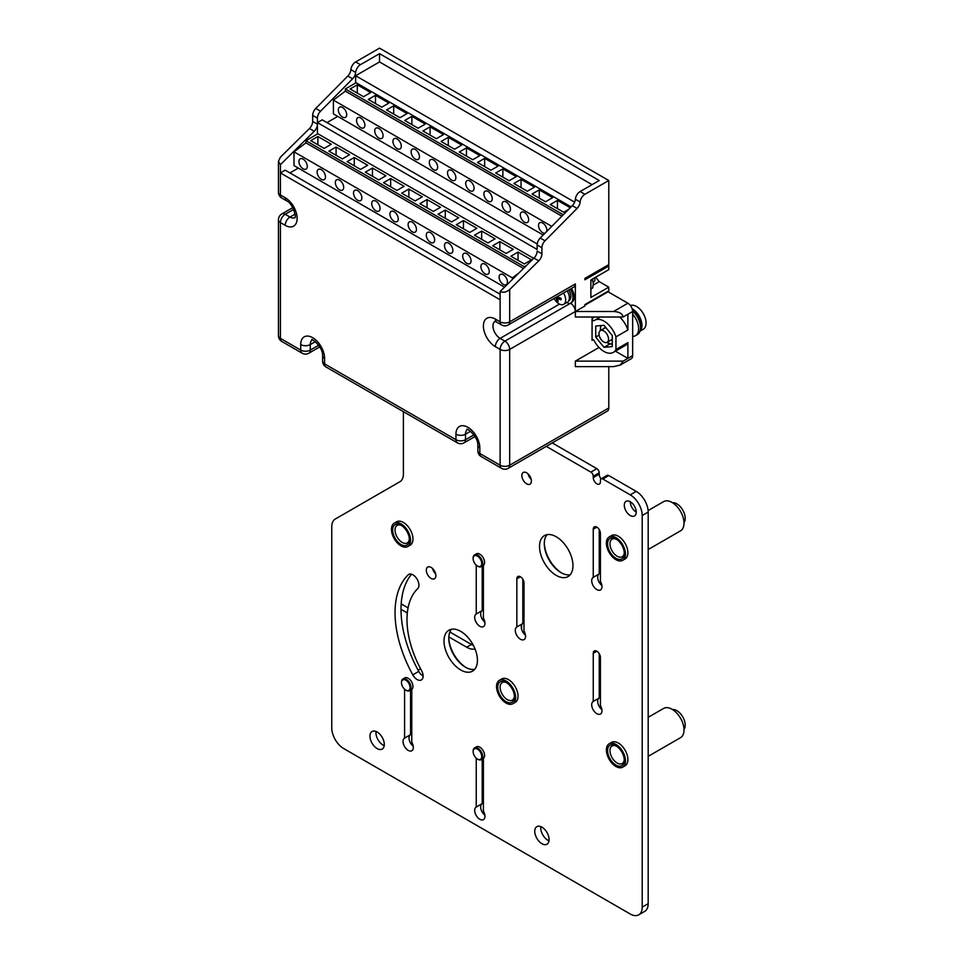 <?xml version="1.0" encoding="UTF-8"?>
<svg xmlns="http://www.w3.org/2000/svg" width="963" height="963" viewBox="0 0 963 963"><rect width="100%" height="100%" fill="white"/><g stroke="black" fill="none" stroke-linecap="round" stroke-linejoin="round"><path stroke-width="1.44" d="M544.312 543.012A25.327 14.626 -120 0 0 561.61 572.961M448.782 637.59A25.327 14.626 -120 0 0 466.08 667.54M411.538 574.213A92.869 53.627 -120 0 0 418.761 671.392A8.438 4.875 -120 0 0 423.118 676.086M384.213 745.651A10.136 5.85 60 0 1 376.027 731.483M548.994 840.795A10.136 5.85 60 0 1 540.809 826.615M528.037 473.868A6.753 3.9 -120 0 0 531.191 479.333M432.507 568.447A6.753 3.9 -120 0 0 435.673 573.924M599.227 653.648L599.227 697.982L593.256 701.437A7.259 4.189 -120 0 0 593.208 701.461A7.259 4.189 -120 0 0 593.208 709.851A7.259 4.189 -120 0 0 600.467 714.04A7.259 4.189 -120 0 0 600.418 705.566L600.418 657.428A5.068 2.925 -120 0 0 598.216 652.324A5.068 2.925 -120 0 0 594.303 650.964A5.068 2.925 -120 0 0 593.256 653.287L593.256 701.437M599.13 698.043A7.259 4.189 -120 0 0 597.915 703.279A7.259 4.189 -120 0 0 601.887 709.611M522.813 579.196L522.813 623.53L516.842 626.985A7.259 4.189 -120 0 0 516.794 627.009A7.259 4.189 -120 0 0 516.794 635.387A7.259 4.189 -120 0 0 524.053 639.588A7.259 4.189 -120 0 0 524.004 631.114L524.004 582.976A5.068 2.925 -120 0 0 521.79 577.872A5.068 2.925 -120 0 0 517.889 576.512A5.068 2.925 -120 0 0 516.842 578.835L516.842 626.985M522.716 623.591A7.259 4.189 -120 0 0 521.501 628.827A7.259 4.189 -120 0 0 525.473 635.159M599.227 529.566L599.227 573.9L593.256 577.343A7.259 4.189 -120 0 0 593.208 577.379A7.259 4.189 -120 0 0 593.208 585.757A7.259 4.189 -120 0 0 600.467 589.946A7.259 4.189 -120 0 0 600.418 581.483L600.418 533.333A5.068 2.925 -120 0 0 598.216 528.242A5.068 2.925 -120 0 0 594.303 526.881A5.068 2.925 -120 0 0 593.256 529.205L593.256 577.343M599.13 573.96A7.259 4.189 -120 0 0 597.915 579.196A7.259 4.189 -120 0 0 601.887 585.516M482.21 759.121L482.21 803.599L476.24 807.054A7.259 4.189 -120 0 0 476.191 807.078A7.259 4.189 -120 0 0 476.191 815.456A7.259 4.189 -120 0 0 483.45 819.657A7.259 4.189 -120 0 0 483.402 811.183L483.402 758.411A6.753 3.9 -120 0 0 483.089 750.562A6.753 3.9 -120 0 0 476.444 746.855L474.53 747.95A6.753 3.9 60 0 1 481.187 751.67A6.753 3.9 60 0 1 481.5 759.518A6.753 3.9 60 0 1 481.295 759.651A6.753 3.9 60 0 1 477.913 759.313A6.753 3.9 60 0 1 477.672 759.169M482.114 803.66A7.259 4.189 -120 0 0 480.898 808.896A7.259 4.189 -120 0 0 484.871 815.216M410.563 690.182L410.563 734.661L404.592 738.115A7.259 4.189 -120 0 0 404.544 738.14A7.259 4.189 -120 0 0 404.544 746.518A7.259 4.189 -120 0 0 411.815 750.719A7.259 4.189 -120 0 0 411.767 742.244L411.767 689.472A6.753 3.9 -120 0 0 411.454 681.623A6.753 3.9 -120 0 0 404.797 677.916L402.895 679.011A6.753 3.9 60 0 1 409.54 682.731A6.753 3.9 60 0 1 409.853 690.579A6.753 3.9 60 0 1 409.648 690.712A6.753 3.9 60 0 1 406.266 690.375A6.753 3.9 60 0 1 406.025 690.23M410.467 734.721A7.259 4.189 -120 0 0 409.263 739.957A7.259 4.189 -120 0 0 413.235 746.277M482.21 566.088L482.21 610.578L476.24 614.021A7.259 4.189 -120 0 0 476.191 614.045A7.259 4.189 -120 0 0 476.191 622.435A7.259 4.189 -120 0 0 483.45 626.624A7.259 4.189 -120 0 0 483.402 618.162L483.402 565.389A6.753 3.9 -120 0 0 483.089 557.541A6.753 3.9 -120 0 0 476.444 553.821L474.53 554.929A6.753 3.9 60 0 1 481.187 558.636A6.753 3.9 60 0 1 481.5 566.485A6.753 3.9 60 0 1 481.295 566.629A6.753 3.9 60 0 1 477.913 566.292A6.753 3.9 60 0 1 477.672 566.136M482.114 610.626A7.259 4.189 -120 0 0 480.898 615.875A7.259 4.189 -120 0 0 484.871 622.194M630.271 501.759L630.271 501.759A8.438 4.875 60 0 0 636.242 512.099A8.438 4.875 -120 0 0 632.559 503.601A8.438 4.875 -120 0 0 626.046 501.338A8.438 4.875 -120 0 0 624.301 505.214A8.438 4.875 -120 0 0 627.984 513.7A8.438 4.875 -120 0 0 634.497 515.963A8.438 4.875 -120 0 0 636.242 512.099M552.244 442.932L596.843 468.668A3.383 1.95 60 0 1 599.227 472.809L599.227 474.181A5.068 2.925 -120 0 0 601.081 478.876A3.383 1.95 -120 0 0 600.418 480.393L600.418 481.765A5.068 2.925 60 0 1 599.371 484.088A5.068 2.925 60 0 1 595.471 482.728A5.068 2.925 60 0 1 593.256 477.636L593.256 476.252A3.383 1.95 -120 0 0 590.873 472.123L596.843 468.668M608.785 475.566L602.814 479.008A3.383 1.95 -120 0 0 601.117 478.84L607.087 475.397A3.383 1.95 60 0 1 608.785 475.566L636.242 491.419A16.889 9.75 60 0 1 648.183 512.099L648.183 903.667A16.889 9.75 60 0 1 644.68 911.407L638.71 914.85A16.889 9.75 -120 0 0 642.213 907.122L648.183 903.667M476.24 565.125L476.24 614.021M421.505 670.453A8.438 4.875 60 0 1 421.373 679.962A8.438 4.875 60 0 1 412.79 674.846A92.869 53.627 60 0 1 408.18 574.839A8.438 4.875 60 0 1 408.733 574.417A8.438 4.875 60 0 1 416.871 578.787A8.438 4.875 60 0 1 417.737 588.622A75.993 43.877 -120 0 0 421.505 670.453M546.274 446.375L590.873 472.123M638.71 914.85A16.889 9.75 -120 0 1 630.271 914.019L343.707 748.564A16.889 9.75 -120 0 1 331.766 727.884L331.766 526.773A16.889 9.75 -120 0 1 335.256 519.045L399.91 481.717A16.889 9.75 60 0 0 403.401 473.989L403.401 411.67M648.183 512.099L642.213 515.554L642.213 907.122M642.213 515.554A16.889 9.75 -120 0 0 630.271 494.874L636.242 491.419M602.814 479.008L630.271 494.874M384.297 744.423A10.136 5.85 60 0 1 382.203 749.07A10.136 5.85 60 0 1 372.067 743.219A10.136 5.85 60 0 1 372.067 731.519A10.136 5.85 60 0 1 379.879 734.227A10.136 5.85 60 0 1 384.297 744.423M394.264 523.15L396.648 521.777A13.506 7.8 60 0 1 412.224 534.345A13.506 7.8 60 0 1 410.154 545.178L407.77 546.551A13.506 7.8 -120 0 0 409.841 535.729A13.506 7.8 -120 0 0 394.264 523.15A13.506 7.8 -120 0 0 394.264 538.75A13.506 7.8 -120 0 0 407.77 546.551M499.34 680.335L501.723 678.951A13.506 7.8 60 0 1 515.229 686.751A13.506 7.8 60 0 1 515.229 702.352L512.846 703.736A13.506 7.8 -120 0 0 512.846 688.136A13.506 7.8 -120 0 0 499.34 680.335A13.506 7.8 -120 0 0 497.269 691.169A13.506 7.8 -120 0 0 512.846 703.736M549.079 839.555A10.136 5.85 60 0 1 546.984 844.202A10.136 5.85 60 0 1 536.848 838.352A10.136 5.85 60 0 1 536.848 826.651A10.136 5.85 60 0 1 544.649 829.36A10.136 5.85 60 0 1 549.079 839.555M609.194 743.761L611.577 742.377A13.506 7.8 60 0 1 627.154 754.944A13.506 7.8 60 0 1 625.083 765.778L622.7 767.15A13.506 7.8 -120 0 0 624.77 756.328A13.506 7.8 -120 0 0 609.194 743.761A13.506 7.8 -120 0 0 609.194 759.35A13.506 7.8 -120 0 0 622.7 767.15M622.7 560.334L625.083 558.961A13.506 7.8 -120 0 0 627.888 552.774A13.506 7.8 -120 0 0 621.99 539.184A13.506 7.8 -120 0 0 611.577 535.56L609.194 536.945A13.506 7.8 -120 0 0 607.123 547.766A13.506 7.8 -120 0 0 622.7 560.334A13.506 7.8 -120 0 0 622.7 544.745A13.506 7.8 -120 0 0 609.194 536.945M572.961 565.738A23.642 13.651 -120 0 0 562.645 541.94A23.642 13.651 -120 0 0 544.42 535.609A23.642 13.651 -120 0 0 544.42 562.91A23.642 13.651 -120 0 0 568.062 576.56A23.642 13.651 -120 0 0 572.961 565.738M531.407 481.079A6.753 3.9 -120 0 0 528.458 474.29A6.753 3.9 -120 0 0 523.246 472.472A6.753 3.9 -120 0 0 523.246 480.272A6.753 3.9 -120 0 0 530.011 484.172A6.753 3.9 -120 0 0 531.407 481.079M477.431 660.317A23.642 13.651 -120 0 0 467.115 636.531A23.642 13.651 -120 0 0 448.902 630.199A23.642 13.651 -120 0 0 448.902 657.5A23.642 13.651 -120 0 0 472.544 671.139A23.642 13.651 -120 0 0 477.431 660.317M435.878 575.669A6.753 3.9 -120 0 0 432.929 568.868A6.753 3.9 -120 0 0 427.728 567.063A6.753 3.9 -120 0 0 427.728 574.863A6.753 3.9 -120 0 0 434.482 578.763A6.753 3.9 -120 0 0 435.878 575.669M404.592 689.219L404.592 738.115M476.24 758.158L476.24 807.054M570.204 574.755A23.642 13.651 60 0 1 561.02 572.636A23.642 13.651 60 0 1 544.3 543.674A23.642 13.651 60 0 1 547.056 534.658M474.687 669.345A23.642 13.651 60 0 1 465.49 667.215A23.642 13.651 60 0 1 448.782 638.264A23.642 13.651 60 0 1 451.527 629.236M475.024 648.954A20.259 11.7 60 0 1 466.694 647.22L471.461 644.464A20.259 11.7 -120 0 0 473.411 645.439M401.017 609.302L407.313 612.95M448.818 636.904L466.694 647.22M401.186 603.897L408.071 607.87M449.877 632.005L471.461 644.464M521.609 624.915L521.609 629.272M481.295 759.651L483.197 758.543A6.753 3.9 -120 0 0 483.402 758.411M473.134 751.597A6.079 3.515 -120 0 0 477.431 759.037A6.079 3.515 -120 0 0 481.729 756.557A6.079 3.515 -120 0 0 477.431 749.118A6.079 3.515 -120 0 0 473.134 751.597L473.134 751.044A6.753 3.9 60 0 1 474.53 747.95M481.295 566.629L483.197 565.522A6.753 3.9 -120 0 0 483.402 565.389M473.134 558.564A6.079 3.515 -120 0 0 477.431 566.015A6.079 3.515 -120 0 0 481.729 563.536A6.079 3.515 -120 0 0 477.431 556.084A6.079 3.515 -120 0 0 473.134 558.564L473.134 558.022A6.753 3.9 60 0 1 474.53 554.929M409.648 690.712L411.562 689.616A6.753 3.9 -120 0 0 411.767 689.472M401.499 682.659A6.079 3.515 -120 0 0 405.796 690.098A6.079 3.515 -120 0 0 410.094 687.618A6.079 3.515 -120 0 0 405.796 680.179A6.079 3.515 -120 0 0 401.499 682.659L401.499 682.105A6.753 3.9 60 0 1 402.895 679.011M420.145 667.925A10.136 5.85 -120 0 0 420.133 669.056M498.377 691.278A11.821 6.825 60 0 1 506.093 682.382A11.821 6.825 60 0 1 514.447 696.863A11.821 6.825 60 0 1 507.73 702.436A11.821 6.825 60 0 1 498.377 691.278M514.423 696.129A10.136 5.85 60 0 1 512.352 700.113A10.136 5.85 60 0 1 500.664 690.688A10.136 5.85 60 0 1 502.217 682.574A10.136 5.85 60 0 1 506.707 682.767M624.277 552.738A10.136 5.85 60 0 1 622.206 556.722A10.136 5.85 60 0 1 610.518 547.297A10.136 5.85 60 0 1 612.071 539.172A10.136 5.85 60 0 1 616.561 539.376M608.219 547.875A11.821 6.825 60 0 1 615.947 538.991A11.821 6.825 60 0 1 624.301 553.46A11.821 6.825 60 0 1 617.572 559.046A11.821 6.825 60 0 1 608.219 547.875M648.111 510.571L663.615 501.615A16.889 9.75 60 0 1 680.504 511.365A16.889 9.75 60 0 1 680.504 530.866L648.183 549.524M672.523 502.722A11.821 6.825 60 0 1 682.755 510.065A11.821 6.825 60 0 1 683.995 522.596M624.277 759.554A10.136 5.85 60 0 1 622.206 763.539A10.136 5.85 60 0 1 612.071 757.688A10.136 5.85 60 0 1 612.071 745.988A10.136 5.85 60 0 1 616.561 746.193M623.663 756.22A11.821 6.825 60 0 1 624.301 760.276A11.821 6.825 60 0 1 615.947 765.104A11.821 6.825 60 0 1 607.581 750.634A11.821 6.825 60 0 1 615.947 745.807A11.821 6.825 60 0 1 623.663 756.22M648.183 717.339L663.615 708.431A16.889 9.75 60 0 1 683.092 724.14A16.889 9.75 60 0 1 680.504 737.682L648.183 756.34M672.523 709.538A11.821 6.825 60 0 1 684.561 721.058A11.821 6.825 60 0 1 683.995 729.412M409.347 538.955A10.136 5.85 60 0 1 407.277 542.939A10.136 5.85 60 0 1 397.141 537.089A10.136 5.85 60 0 1 397.141 525.389A10.136 5.85 60 0 1 401.631 525.593M408.733 535.621A11.821 6.825 60 0 1 409.371 539.677A11.821 6.825 60 0 1 401.017 544.504A11.821 6.825 60 0 1 392.663 530.023A11.821 6.825 60 0 1 401.017 525.208A11.821 6.825 60 0 1 408.733 535.621M590.873 289.032L592.702 287.973L593.268 283.507L592.426 279.089M590.873 280.751L592.702 279.679M594.665 277.789A5.068 2.925 60 0 1 593.882 281.822L593.196 282.219M608.435 264.813A1.685 0.975 60 0 1 608.785 265.993L584.902 279.776L584.902 278.403L608.785 264.62L608.785 180.514L379.518 48.15L355.648 61.933L360.415 64.69L379.518 53.663L379.518 61.933L592.064 184.643M584.902 305.175L608.435 291.584A1.685 0.975 60 0 0 608.785 290.814L584.902 304.597L584.902 305.981L575.344 311.494L575.344 283.916A6.753 3.9 60 0 1 573.948 287.01L508.271 324.928A6.753 3.9 -120 0 0 509.68 321.835L575.344 283.916M632.655 336.4A15.203 8.775 -120 0 0 635.484 335.69A15.203 8.775 -120 0 0 638.625 328.732A15.203 8.775 -120 0 0 632.655 314.167M635.484 335.69L637.398 334.582A15.203 8.775 -120 0 0 640.539 327.625A15.203 8.775 -120 0 0 632.655 311.109M630.416 305.524A13.506 7.8 60 0 1 639.793 309.039A13.506 7.8 60 0 1 645.523 318.958A13.506 7.8 60 0 1 646.089 323.038A13.506 7.8 60 0 1 643.296 329.226L640.034 331.103M640.094 330.899A13.506 7.8 -120 0 0 641.972 325.422A13.506 7.8 -120 0 0 632.149 308.726M632.607 310.664A11.448 6.609 60 0 1 640.515 324.579A11.448 6.609 60 0 1 640.431 325.843M601.297 325.518A11.207 6.464 -120 0 0 600.382 329.25A11.207 6.464 -120 0 0 600.455 330.562L600.707 325.578M607.208 342.262A11.207 6.464 -120 0 0 612.263 344.032A11.207 6.464 -120 0 0 612.275 344.032L609.013 343.984L607.063 342.334M603.849 328.6A7.09 4.093 60 0 1 605.691 327.372M612.275 339.65A7.09 4.093 60 0 1 610.602 340.3M600.382 330.598A6.753 3.9 -120 0 0 600.382 338.398A6.753 3.9 -120 0 0 607.147 342.298A6.753 3.9 -120 0 0 608.544 339.205A6.753 3.9 -120 0 0 605.595 332.404A6.753 3.9 -120 0 0 600.382 330.598L605.161 327.841A6.753 3.9 60 0 1 605.847 327.576M612.275 339.289A6.753 3.9 60 0 1 611.914 339.542L607.147 342.298M512.376 279.402L512.376 277.886L294.004 151.817L294.004 165.612L504.528 287.155M307.281 166.382A5.91 3.407 60 0 1 306.065 169.079A5.91 3.407 60 0 1 300.155 165.672A5.91 3.407 60 0 1 300.155 158.847A5.91 3.407 60 0 1 304.705 160.436A5.91 3.407 60 0 1 307.281 166.382M325.482 176.879A5.91 3.407 60 0 1 324.254 179.587A5.91 3.407 60 0 1 318.344 176.181A5.91 3.407 60 0 1 318.344 169.356A5.91 3.407 60 0 1 322.906 170.933A5.91 3.407 60 0 1 325.482 176.879M343.683 187.388A5.91 3.407 60 0 1 342.455 190.096A5.91 3.407 60 0 1 336.544 186.69A5.91 3.407 60 0 1 336.544 179.864A5.91 3.407 60 0 1 341.095 181.441A5.91 3.407 60 0 1 343.683 187.388M361.871 197.897A5.91 3.407 60 0 1 360.656 200.605A5.91 3.407 60 0 1 354.745 197.186A5.91 3.407 60 0 1 354.745 190.361A5.91 3.407 60 0 1 359.295 191.95A5.91 3.407 60 0 1 361.871 197.897M380.072 208.405A5.91 3.407 60 0 1 378.844 211.114A5.91 3.407 60 0 1 372.934 207.695A5.91 3.407 60 0 1 372.934 200.87A5.91 3.407 60 0 1 377.496 202.459A5.91 3.407 60 0 1 380.072 208.405M398.273 218.914A5.91 3.407 60 0 1 397.045 221.61A5.91 3.407 60 0 1 391.134 218.204A5.91 3.407 60 0 1 391.134 211.379A5.91 3.407 60 0 1 395.685 212.955A5.91 3.407 60 0 1 398.273 218.914M416.461 229.411A5.91 3.407 60 0 1 415.246 232.119A5.91 3.407 60 0 1 409.335 228.713A5.91 3.407 60 0 1 409.335 221.887A5.91 3.407 60 0 1 413.885 223.464A5.91 3.407 60 0 1 416.461 229.411M434.662 239.919A5.91 3.407 60 0 1 433.434 242.628A5.91 3.407 60 0 1 427.524 239.209A5.91 3.407 60 0 1 427.536 232.384A5.91 3.407 60 0 1 432.086 233.973A5.91 3.407 60 0 1 434.662 239.919M452.863 250.428A5.91 3.407 60 0 1 451.635 253.137A5.91 3.407 60 0 1 445.725 249.718A5.91 3.407 60 0 1 445.725 242.893A5.91 3.407 60 0 1 450.287 244.482A5.91 3.407 60 0 1 452.863 250.428M471.063 260.937A5.91 3.407 60 0 1 469.836 263.633A5.91 3.407 60 0 1 463.925 260.227A5.91 3.407 60 0 1 463.925 253.401A5.91 3.407 60 0 1 468.475 254.99A5.91 3.407 60 0 1 471.063 260.937M489.252 271.434A5.91 3.407 60 0 1 488.036 274.142A5.91 3.407 60 0 1 482.126 270.735A5.91 3.407 60 0 1 482.126 263.91A5.91 3.407 60 0 1 486.676 265.487A5.91 3.407 60 0 1 489.252 271.434M507.453 281.942A5.91 3.407 60 0 1 506.225 284.651A5.91 3.407 60 0 1 500.315 281.244A5.91 3.407 60 0 1 500.315 274.419A5.91 3.407 60 0 1 504.877 275.996A5.91 3.407 60 0 1 507.453 281.942M512.376 277.886L518.78 273.083M294.004 151.817L305.945 142.861L523.475 268.448M524.317 267.618L524.317 266.727L526.508 265.463M305.945 142.861L305.945 140.646L524.317 266.727M331.308 144.257L317.886 136.517L310.724 140.646L324.146 148.398L331.308 144.257M349.509 154.766L336.087 147.026L328.925 151.155L342.346 158.907L349.509 154.766M367.697 165.275L354.276 157.523L347.113 161.664L360.535 169.416L367.697 165.275M385.898 175.784L372.476 168.031L365.314 172.172L378.736 179.912L385.898 175.784M404.099 186.292L390.677 178.54L383.515 182.681L396.937 190.421L404.099 186.292M422.3 196.789L408.878 189.049L401.703 193.178L415.125 200.93L422.3 196.789M440.488 207.298L427.066 199.546L419.904 203.687L433.326 211.439L440.488 207.298M458.689 217.807L445.267 210.054L438.105 214.195L451.527 221.947L458.689 217.807M476.89 228.315L463.468 220.563L456.306 224.704L469.715 232.444L476.89 228.315M495.078 238.812L481.656 231.072L474.494 235.201L487.916 242.953L495.078 238.812M513.279 249.321L499.857 241.581L492.695 245.709L506.117 253.462L513.279 249.321M531.48 259.829L518.058 252.077L510.896 256.218L524.317 263.97L531.48 259.829M305.945 140.646L317.886 133.761L533.695 258.361M518.058 260.359L518.058 252.077M499.857 249.85L499.857 241.581M481.656 239.342L481.656 231.072M463.468 228.833L463.468 220.563M445.267 218.324L445.267 210.054M427.066 207.827L427.066 199.546M408.878 197.319L408.878 189.049M390.677 186.81L390.677 178.54M372.476 176.301L372.476 168.031M354.276 165.805L354.276 157.523M336.087 155.296L336.087 147.026M317.886 144.787L317.886 136.517M500.122 294.257L285.192 170.174L280.414 172.931L500.122 299.77L500.122 291.5L533.959 258.096A6.753 3.9 120 0 0 537.137 251.066L541.916 253.823L541.916 247.756L537.137 244.999A6.753 3.9 -60 0 1 540.231 238.042L545.01 240.798A6.753 3.9 120 0 0 541.916 247.756M537.21 243.976L322.208 119.845L317.429 122.602L537.137 249.453L537.137 244.999M317.429 122.602L317.429 118.148L312.662 115.391L312.662 121.47L317.429 124.227L317.429 134.013M551.775 226.389L333.415 100.116L333.415 113.899L543.216 235.032M346.692 114.669A5.91 3.407 60 0 1 345.464 117.378A5.91 3.407 60 0 1 339.554 113.971A5.91 3.407 60 0 1 339.554 107.146A5.91 3.407 60 0 1 344.104 108.723A5.91 3.407 60 0 1 346.692 114.669M364.881 125.178A5.91 3.407 60 0 1 363.665 127.886A5.91 3.407 60 0 1 357.755 124.48A5.91 3.407 60 0 1 357.755 117.655A5.91 3.407 60 0 1 362.305 119.231A5.91 3.407 60 0 1 364.881 125.178M383.081 135.687A5.91 3.407 60 0 1 381.854 138.395A5.91 3.407 60 0 1 375.943 134.976A5.91 3.407 60 0 1 375.943 128.151A5.91 3.407 60 0 1 380.505 129.74A5.91 3.407 60 0 1 383.081 135.687M401.282 146.195A5.91 3.407 60 0 1 400.054 148.904A5.91 3.407 60 0 1 394.144 145.485A5.91 3.407 60 0 1 394.144 138.66A5.91 3.407 60 0 1 398.694 140.249A5.91 3.407 60 0 1 401.282 146.195M419.471 156.704A5.91 3.407 60 0 1 418.255 159.401A5.91 3.407 60 0 1 412.345 155.994A5.91 3.407 60 0 1 412.345 149.169A5.91 3.407 60 0 1 416.895 150.746A5.91 3.407 60 0 1 419.471 156.704M437.671 167.201A5.91 3.407 60 0 1 436.444 169.909A5.91 3.407 60 0 1 430.533 166.503A5.91 3.407 60 0 1 430.533 159.677A5.91 3.407 60 0 1 435.095 161.254A5.91 3.407 60 0 1 437.671 167.201M455.872 177.71A5.91 3.407 60 0 1 454.644 180.418A5.91 3.407 60 0 1 448.734 176.999A5.91 3.407 60 0 1 448.734 170.186A5.91 3.407 60 0 1 453.296 171.763A5.91 3.407 60 0 1 455.872 177.71M474.073 188.218A5.91 3.407 60 0 1 472.845 190.927A5.91 3.407 60 0 1 466.935 187.508A5.91 3.407 60 0 1 466.935 180.683A5.91 3.407 60 0 1 471.485 182.272A5.91 3.407 60 0 1 474.073 188.218M492.262 198.727A5.91 3.407 60 0 1 491.046 201.423A5.91 3.407 60 0 1 485.135 198.017A5.91 3.407 60 0 1 485.135 191.192A5.91 3.407 60 0 1 489.686 192.781A5.91 3.407 60 0 1 492.262 198.727M510.462 209.224A5.91 3.407 60 0 1 509.234 211.932A5.91 3.407 60 0 1 503.324 208.526A5.91 3.407 60 0 1 503.324 201.7A5.91 3.407 60 0 1 507.886 203.277A5.91 3.407 60 0 1 510.462 209.224M528.663 219.733A5.91 3.407 60 0 1 527.435 222.441A5.91 3.407 60 0 1 521.525 219.034A5.91 3.407 60 0 1 521.525 212.209A5.91 3.407 60 0 1 526.075 213.786A5.91 3.407 60 0 1 528.663 219.733M545.058 233.166A5.91 3.407 60 0 1 539.473 229.074A5.91 3.407 60 0 1 539.725 222.706A5.91 3.407 60 0 1 544.276 224.295A5.91 3.407 60 0 1 546.852 230.241A5.91 3.407 60 0 1 546.683 231.541M551.775 226.185L552.533 225.619M333.415 100.116L345.344 91.148L561.886 216.169M345.344 91.148L345.344 88.945L563.271 214.761M370.707 92.556L357.285 84.816L350.123 88.945L363.545 96.697L370.707 92.556M388.908 103.065L375.486 95.313L368.323 99.454L381.745 107.206L388.908 103.065M407.108 113.574L393.686 105.822L386.524 109.963L399.946 117.703L407.108 113.574M425.297 124.083L411.887 116.33L404.713 120.471L418.135 128.211L425.297 124.083M443.498 134.579L430.076 126.839L422.913 130.968L436.335 138.72L443.498 134.579M461.698 145.088L448.276 137.336L441.114 141.477L454.536 149.229L461.698 145.088M479.899 155.597L466.477 147.845L459.315 151.985L472.725 159.738L479.899 155.597M498.088 166.105L484.666 158.353L477.504 162.494L490.925 170.234L498.088 166.105M516.288 176.614L502.867 168.862L495.704 172.991L509.126 180.743L516.288 176.614M534.489 187.111L521.067 179.371L513.905 183.5L527.327 191.252L534.489 187.111M552.678 197.62L539.268 189.867L532.094 194.008L545.515 201.761L552.678 197.62M570.228 207.743L557.457 200.376L550.294 204.517L563.716 212.257L568.471 209.525M571.095 206.864L356.093 82.746L345.344 88.945M557.457 208.646L557.457 200.376M539.268 198.149L539.268 189.867M521.067 187.641L521.067 179.371M502.867 177.132L502.867 168.862M484.666 166.623L484.666 158.353M466.477 156.114L466.477 147.845M448.276 145.618L448.276 137.336M430.076 135.109L430.076 126.839M411.887 124.6L411.887 116.33M393.686 114.091L393.686 105.822M375.486 103.595L375.486 95.313M357.285 93.086L357.285 84.816M574.622 202.146L355.648 75.728L355.648 83.011M566.894 302.478L568.904 303.634A11.821 6.825 60 0 0 570.505 303.116L571.709 302.43A11.821 6.825 60 0 0 571.492 288.431M570.445 303.152L570.565 303.225A6.753 3.9 60 0 1 575.344 311.494L509.68 349.413A6.753 3.9 -120 0 0 504.901 341.131L570.565 303.225M337.736 116.403L326.987 122.602M355.648 75.728L379.518 61.933M360.415 64.69A6.753 3.9 120 0 0 355.66 72.418A6.753 3.9 -60 0 1 352.59 78.81L347.812 76.053A6.753 3.9 120 0 0 350.893 69.649A6.753 3.9 -60 0 1 355.648 61.933M312.662 115.391A6.753 3.9 -60 0 1 315.756 108.446L320.535 111.202L352.59 78.81M320.535 111.202A6.753 3.9 120 0 0 317.429 118.148M572.299 205.649A6.753 3.9 120 0 0 575.368 199.257A6.753 3.9 -60 0 1 580.123 191.541L584.902 194.297A6.753 3.9 120 0 0 580.147 202.013A6.753 3.9 -60 0 1 577.066 208.417L572.299 205.649L540.231 238.042M379.518 53.663L599.227 180.514L580.123 191.541M298.325 168.104L289.971 172.931M317.429 124.227A6.753 3.9 -60 0 1 314.251 131.257L309.472 128.5A6.753 3.9 120 0 0 312.662 121.47M293.643 209.416L285.192 214.292A6.753 3.9 -120 0 0 281.822 213.955A6.753 6.753 0 0 0 278.439 219.805A6.753 3.9 0 0 0 280.414 222.561L285.192 225.318A16.889 9.75 60 0 0 297.134 218.432A16.889 9.75 60 0 0 285.192 197.74L280.414 194.983A6.753 3.9 180 0 1 278.439 192.227A6.753 6.753 0 0 0 281.822 198.077A6.753 3.9 -60 0 1 280.414 194.983L280.414 164.661L314.251 131.257M608.785 408.011A6.753 3.9 60 0 1 607.376 411.105L508.271 468.319A6.753 3.9 -120 0 0 509.68 465.225L608.785 408.011L608.785 366.638M595.736 337.05L604.006 347.342L612.275 346.596L612.275 335.569L604.006 325.277L595.736 326.024L595.736 337.05L599.13 335.088M604.006 347.342L609.687 344.068M615.417 351.17L627.888 358.368L623.109 361.125L620.304 365.025L631.259 358.705A6.753 3.9 -120 0 0 632.655 355.612L632.655 311.494A6.753 3.9 -120 0 0 627.888 303.225L608.074 291.789M615.947 336.881L615.947 349.521A18.574 10.725 60 0 1 613.287 352.398A18.574 10.725 60 0 1 594.147 340.649A1.685 0.975 -120 0 0 592.414 339.59A1.685 0.975 -120 0 0 592.064 340.36L592.064 318.476A1.685 0.975 -120 0 0 592.799 320.173A1.685 0.975 -120 0 0 594.099 320.631A1.685 0.975 -120 0 0 594.147 320.595A18.574 10.725 60 0 1 594.713 320.222A18.574 10.725 60 0 1 615.947 336.881L627.888 329.996L627.888 314.251L623.109 317.008C622.531 313.661 619.341 311.831 613.551 311.494L575.344 311.494L575.344 317.008L623.109 317.008M615.947 349.521L627.888 342.623A18.574 10.725 60 0 1 625.228 345.5L613.287 352.398M632.655 355.612L627.888 358.368L627.888 342.623M619.654 317.008A18.574 10.725 60 0 1 627.888 329.996M620.304 365.025L613.551 366.638L575.344 366.638L575.344 361.125L599.022 347.462M623.109 361.125L575.344 361.125M315.756 108.446L347.812 76.053M577.066 208.417L545.01 240.798M500.122 291.5C503.3 292.884 506.49 292.234 509.68 289.538L538.738 260.853L533.959 258.096M280.414 164.661L278.439 161.327L280.414 157.186L309.472 128.5M584.902 194.297L608.785 180.514M541.916 253.823A6.753 3.9 -60 0 1 538.738 260.853M568.808 289.983A8.836 5.104 60 0 1 569.013 300.528L568.796 300.661M570.301 289.117A11.821 6.825 60 0 1 570.505 303.116M556.867 300.721A16.106 9.305 0 0 0 558.179 301.479A16.865 9.738 -60 0 1 557.709 299.192L558.42 298.783A16.865 9.738 0 0 0 561.104 299.794A16.106 9.305 -60 0 1 561.104 298.277A16.865 9.738 180 0 1 558.42 297.266L556.397 298.434A16.865 9.738 120 0 0 556.867 300.721L557.854 300.155M555.795 297.483A2.143 1.24 -120 0 0 556.397 298.434M559.96 297.892L558.42 298.783A2.143 1.24 -120 0 1 558.131 299.096A2.143 1.24 -120 0 1 557.709 299.192M558.42 297.266A2.143 1.24 -120 0 0 557.902 296.267M554.074 298.482A9.461 5.465 -120 0 0 563.728 304.296A9.461 5.465 -120 0 0 563.524 293.029M567.207 290.898A9.461 5.465 60 0 1 567.412 302.177L563.728 304.296M608.785 290.814L608.785 287.155L590.873 297.495L590.873 279.992L608.785 269.652L608.785 265.993M593.172 285.132L599.227 281.641L595.664 277.212M608.785 287.155L599.227 281.641M596.843 651.217L593.256 653.287M520.417 576.765L516.842 578.835M596.843 527.134L593.256 529.205M599.227 472.809L593.256 476.252M593.256 477.636L599.227 474.181M408.18 574.839L409.371 574.153M412.79 674.846L418.761 671.392M315.346 341.66L310.267 344.585L310.267 350.099L318.717 345.223M312.181 340.059A10.136 5.85 -120 0 0 310.267 344.585A6.753 3.9 0 0 1 300.721 344.585A16.889 9.75 60 0 1 312.662 337.688A16.889 9.75 60 0 1 324.603 358.368L324.603 363.882L455.944 439.718L455.944 434.205A16.889 9.75 60 0 1 467.886 427.307A16.889 9.75 60 0 1 479.827 447.988L479.827 453.501L500.122 465.225L500.122 349.413L495.343 346.656A16.889 9.75 60 0 1 483.402 325.963A16.889 9.75 60 0 1 495.343 319.078L500.122 321.835L500.122 299.77M559.503 304.091L500.122 338.374L504.901 341.131A6.753 3.9 -60 0 0 500.122 349.413A6.753 3.9 180 0 0 509.68 349.413L509.68 465.225A6.753 3.9 0 0 1 500.122 465.225A6.753 3.9 -60 0 0 501.518 468.319A6.753 6.753 0 0 0 508.271 468.319M494.862 321.449A10.136 5.85 -120 0 0 493.562 329.623A10.136 5.85 -120 0 0 500.122 338.374A6.753 3.9 120 0 0 495.343 346.656M470.57 431.28L465.49 434.205L465.49 439.718L473.952 434.843M467.404 429.679A10.136 5.85 -120 0 0 465.49 434.205A6.753 3.9 0 0 1 455.944 434.205M319.824 346.873L308.87 353.192A6.753 3.9 -120 0 0 310.267 350.099A6.753 3.9 180 0 1 300.721 350.099L280.414 338.374A6.753 3.9 180 0 1 278.439 335.618A6.753 6.753 0 0 0 281.822 341.468A6.753 3.9 -60 0 1 280.414 338.374L280.414 222.561A6.753 3.9 -60 0 1 285.192 214.292L289.971 217.048A10.136 5.85 -120 0 0 294.834 217.65M295.039 214.123L289.971 217.048A6.753 3.9 -60 0 0 285.192 225.318M281.822 341.468L302.117 353.192A6.753 3.9 120 0 1 300.721 350.099L300.721 344.585M464.094 442.811A6.753 3.9 -120 0 0 465.49 439.718A6.753 3.9 180 0 1 455.944 439.718A6.753 3.9 120 0 0 457.341 442.811A6.753 6.753 0 0 0 464.094 442.811L475.048 436.492M627.888 314.251L632.655 311.494M627.888 303.225L613.551 311.494M592.064 340.36L593.256 339.674M594.604 317.008L592.064 318.476M575.368 199.257L580.147 202.013M350.893 69.649L355.66 72.418M285.192 197.74A6.753 3.9 120 0 0 286.589 200.834C293.33 203.614 296.652 218.336 294.786 217.758L295.039 217.554M508.271 324.928A6.753 6.753 0 0 1 501.518 324.928A6.753 3.9 -60 0 1 500.122 321.835A6.753 3.9 0 0 0 509.68 321.835L509.68 289.538M324.603 358.368A6.753 3.9 180 0 1 322.617 355.612L322.617 361.125A6.753 6.753 0 0 0 326 366.975A6.753 3.9 -60 0 1 324.603 363.882A6.753 3.9 180 0 1 322.617 361.125M501.518 324.928L496.739 322.172A6.753 3.9 -60 0 1 495.343 319.078M479.827 447.988A6.753 3.9 180 0 1 477.841 445.231L477.841 450.744A6.753 6.753 0 0 0 481.223 456.594A6.753 3.9 -60 0 1 479.827 453.501A6.753 3.9 180 0 1 477.841 450.744M420.602 668.791L418.123 670.224M645.523 318.958A21.956 21.956 0 0 0 639.793 309.039M292.764 207.635L281.822 213.955M594.713 320.222L600.286 317.008M278.439 161.327L278.439 192.227M281.822 198.077L286.589 200.834M278.439 219.805L278.439 335.618M302.117 353.192A6.753 6.753 0 0 0 308.87 353.192M312.373 339.951L312.06 340.059C309.412 337.074 322.978 345.741 322.617 355.612M496.739 322.172L495.054 321.329M326 366.975L457.341 442.811M467.597 429.57L467.284 429.679C464.648 426.693 478.202 435.36 477.841 445.231M501.518 468.319L481.223 456.594"/></g></svg>
